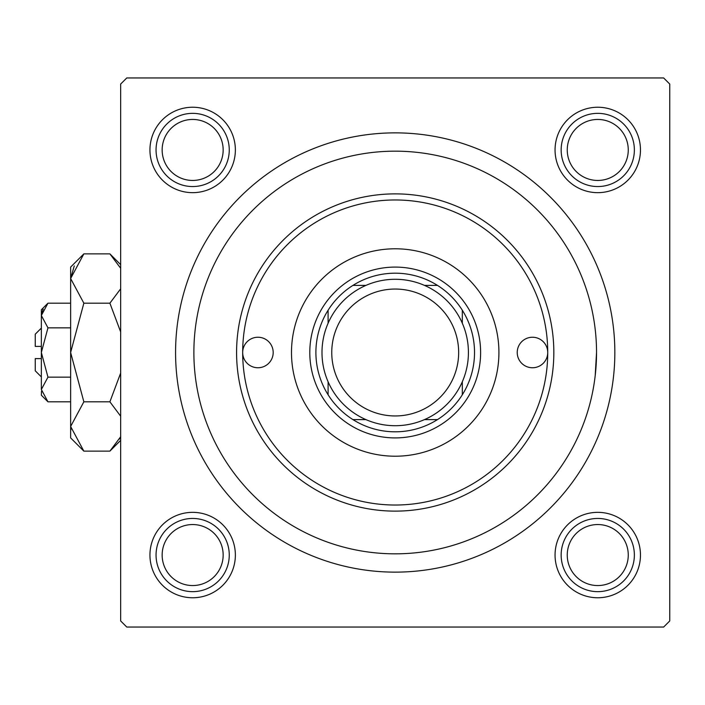 <?xml version="1.0" encoding="UTF-8"?>
<svg xmlns="http://www.w3.org/2000/svg" width="705" height="705" viewBox="0 0 705 705"><rect width="100%" height="100%" fill="white"/><g stroke="black" fill="none" stroke-linecap="round" stroke-linejoin="round"><path stroke-width="1.06" d="M555.055 149.945A42.705 42.705 0 0 1 597.761 107.239A42.705 42.705 0 0 1 640.466 149.945A42.705 42.705 0 0 1 597.761 192.659A42.705 42.705 0 0 1 555.055 149.945M555.055 555.055A42.705 42.705 0 0 1 597.761 512.341A42.705 42.705 0 0 1 640.466 555.055A42.705 42.705 0 0 1 597.761 597.761A42.705 42.705 0 0 1 555.055 555.055M149.945 555.055A42.705 42.705 0 0 1 192.659 512.341A42.705 42.705 0 0 1 235.364 555.055A42.705 42.705 0 0 1 192.659 597.761A42.705 42.705 0 0 1 149.945 555.055M149.945 149.945A42.705 42.705 0 0 1 192.659 107.239A42.705 42.705 0 0 1 235.364 149.945A42.705 42.705 0 0 1 192.659 192.659A42.705 42.705 0 0 1 149.945 149.945M175.571 352.5A219.634 219.634 0 0 1 395.205 132.866A219.634 219.634 0 0 1 614.839 352.5A219.634 219.634 0 0 1 395.205 572.134A219.634 219.634 0 0 1 175.571 352.5M663.652 77.955L126.768 77.955L120.661 84.054L120.661 620.946L126.768 627.045L663.652 627.045L669.75 620.946L669.75 84.054L663.652 77.955M595.196 375.668L596.536 352.5A201.33 201.33 0 0 0 395.205 151.17A201.33 201.33 0 0 0 193.875 352.5A201.33 201.33 0 0 0 395.205 553.83A201.33 201.33 0 0 0 596.536 352.5M547.732 352.5A15.254 15.254 0 0 0 532.478 337.246A15.254 15.254 0 0 0 517.223 352.5A15.254 15.254 0 0 0 532.478 367.754A15.254 15.254 0 0 0 547.732 352.5A152.527 152.527 0 0 0 395.205 199.973A152.527 152.527 0 0 0 242.679 352.5A152.527 152.527 0 0 0 395.205 505.027A152.527 152.527 0 0 0 547.732 352.5M273.188 352.5A15.254 15.254 0 0 0 257.933 337.246A15.254 15.254 0 0 0 242.679 352.5A15.254 15.254 0 0 0 257.933 367.754A15.254 15.254 0 0 0 273.188 352.5M498.92 352.5A103.714 103.714 0 0 0 395.205 248.786A103.714 103.714 0 0 0 291.491 352.5A103.714 103.714 0 0 0 395.205 456.214A103.714 103.714 0 0 0 498.92 352.5M553.83 352.5A158.625 158.625 0 0 1 395.205 511.125A158.625 158.625 0 0 1 236.58 352.5A158.625 158.625 0 0 1 395.205 193.875A158.625 158.625 0 0 1 553.83 352.5M567.252 555.055A30.509 30.509 0 0 0 597.761 585.555A30.509 30.509 0 0 0 628.261 555.055A30.509 30.509 0 0 0 597.761 524.546A30.509 30.509 0 0 0 567.252 555.055M634.368 555.055A36.607 36.607 0 0 1 597.761 591.654A36.607 36.607 0 0 1 561.154 555.055A36.607 36.607 0 0 1 597.761 518.448A36.607 36.607 0 0 1 634.368 555.055M162.15 555.055A30.509 30.509 0 0 0 192.659 585.555A30.509 30.509 0 0 0 223.159 555.055A30.509 30.509 0 0 0 192.659 524.546A30.509 30.509 0 0 0 162.15 555.055M229.257 555.055A36.607 36.607 0 0 1 192.659 591.654A36.607 36.607 0 0 1 156.052 555.055A36.607 36.607 0 0 1 192.659 518.448A36.607 36.607 0 0 1 229.257 555.055M628.261 149.945A30.509 30.509 0 0 0 597.761 119.445A30.509 30.509 0 0 0 567.252 149.945A30.509 30.509 0 0 0 597.761 180.454A30.509 30.509 0 0 0 628.261 149.945M561.154 149.945A36.607 36.607 0 0 1 597.761 113.346A36.607 36.607 0 0 1 634.368 149.945A36.607 36.607 0 0 1 597.761 186.552A36.607 36.607 0 0 1 561.154 149.945M223.159 149.945A30.509 30.509 0 0 0 192.659 119.445A30.509 30.509 0 0 0 162.15 149.945A30.509 30.509 0 0 0 192.659 180.454A30.509 30.509 0 0 0 223.159 149.945M156.052 149.945A36.607 36.607 0 0 1 192.659 113.346A36.607 36.607 0 0 1 229.257 149.945A36.607 36.607 0 0 1 192.659 186.552A36.607 36.607 0 0 1 156.052 149.945M395.205 273.188A79.312 79.312 0 0 0 352.941 285.393L365.948 285.393L352.941 285.393A79.312 79.312 0 0 0 328.098 394.765L328.098 381.757L328.098 394.765A79.312 79.312 0 0 0 437.479 419.607L424.463 419.607L437.479 419.607A79.312 79.312 0 0 0 462.321 394.765L462.321 381.757L462.321 394.765A79.312 79.312 0 0 0 462.321 310.235L462.321 323.243L462.321 310.235A79.312 79.312 0 0 0 437.479 285.393L424.463 285.393L437.479 285.393A79.312 79.312 0 0 0 395.205 273.188M395.205 437.911A85.411 85.411 0 0 1 309.795 352.5A85.411 85.411 0 0 1 395.205 267.089A85.411 85.411 0 0 1 480.616 352.5A85.411 85.411 0 0 1 395.205 437.911M352.941 419.607L365.948 419.607L352.941 419.607M328.098 310.235L328.098 323.243L328.098 310.235M424.463 419.607A73.214 73.214 0 0 0 462.321 381.757M331.755 352.5A63.45 63.45 0 0 0 395.205 415.95A63.45 63.45 0 0 0 458.655 352.5A63.45 63.45 0 0 0 395.205 289.05A63.45 63.45 0 0 0 331.755 352.5M468.42 352.5A73.214 73.214 0 0 1 395.205 425.714A73.214 73.214 0 0 1 321.991 352.5A73.214 73.214 0 0 1 395.205 279.286A73.214 73.214 0 0 1 468.42 352.5M41.348 376.902L35.25 370.804L35.25 358.598L41.348 358.598M41.489 391.187L41.348 395.205L47.958 401.815L41.348 389.486L47.958 377.157L41.348 352.5L47.958 327.843L41.348 315.514L47.958 303.185L70.632 303.185M47.958 327.843L70.632 327.843M43.181 309.195L41.489 313.813M47.958 401.815L70.632 401.815M47.958 377.157L70.632 377.157M119.453 439.083L120.661 436.748L109.892 451.13L83.851 451.13L70.632 437.911L70.632 267.089L83.851 253.87L109.892 253.87L120.661 268.252M83.851 451.13L70.632 426.472L83.851 401.815L70.632 352.5L83.851 303.185L70.632 278.528L83.851 253.87M83.851 303.185L109.892 303.185L120.661 331.94M120.661 288.812L109.892 303.185M74.281 265.917L70.632 278.528M70.632 426.472L70.905 429.874M83.851 401.815L109.892 401.815L120.661 416.188M120.661 373.06L109.892 401.815M41.348 389.486L41.348 309.795L47.958 303.185M41.348 346.402L35.25 346.402L35.25 334.196L41.348 328.098M120.661 440.352L109.892 451.13M120.661 264.648L109.892 253.87"/></g></svg>
